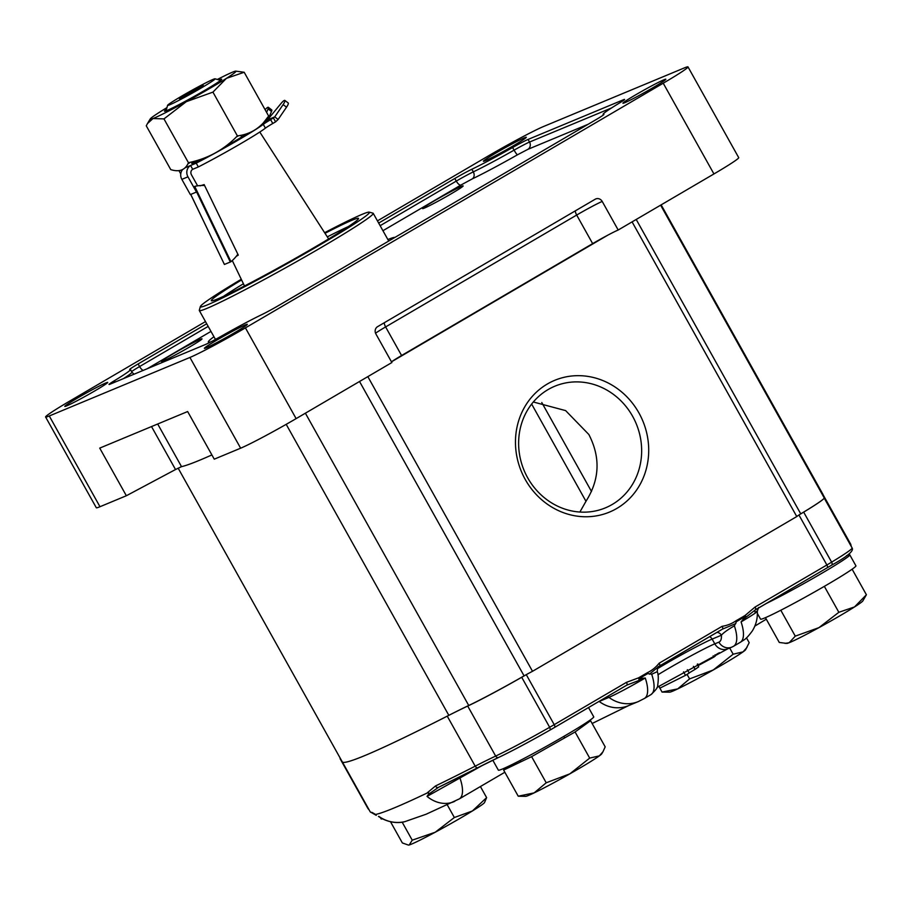 <?xml version="1.0" encoding="UTF-8"?>
<svg xmlns="http://www.w3.org/2000/svg" width="912" height="912" viewBox="0 0 912 912"><rect width="100%" height="100%" fill="white"/><g stroke="black" fill="none" stroke-linecap="round" stroke-linejoin="round"><path stroke-width="1.37" d="M236.231 256.352L238.283 255.121L204.14 184.589L200.047 185.877M202.236 85.751A13.657 0.661 -29.2 0 0 188.545 92.956A13.657 0.661 -29.2 0 0 179.447 98.792A13.657 0.661 -29.2 0 0 180.473 98.496A13.657 0.661 -29.2 0 0 193.846 91.474A13.657 0.661 -29.2 0 0 203.285 85.477A13.657 0.661 -29.2 0 0 202.236 85.751M169.689 104.812A27.2 1.311 -29.2 0 0 197.209 90.322A27.2 1.311 -29.2 0 0 215.05 78.808A27.2 1.311 -29.2 0 0 213.032 79.424A27.2 1.311 -29.2 0 0 186.629 93.275A27.2 1.311 -29.2 0 0 167.603 105.325A27.2 1.311 -29.2 0 0 169.689 104.812M780.809 610.242L795.275 636.143L789.188 642.698A43.708 2.109 150.8 0 1 786.817 643.416L779.281 642.458L765.43 617.663M824.345 586.348L838.846 612.294L818.965 627.627A43.708 2.109 150.8 0 1 789.188 642.698L785.061 643.393M852.127 569.213L866.4 594.761L862.843 600.917A43.708 2.109 150.8 0 1 854.521 606.936A43.708 2.109 150.8 0 1 818.965 627.627L795.275 636.143M866.4 594.761L854.521 606.936L838.846 612.294M480.419 786.543L486.62 797.635L472.393 810.985A43.708 2.109 150.8 0 1 454.94 821.29A43.708 2.109 150.8 0 1 435.195 832.246L412.235 840.169L409.203 844.968A43.708 2.109 150.8 0 1 408.462 845.093L402.363 842.95L390.518 821.758M486.62 797.635L484.5 802.606A43.708 2.109 150.8 0 1 472.393 810.985L454.358 817.517L435.195 832.246A43.708 2.109 150.8 0 1 409.203 844.968M447.279 804.851L454.358 817.517M402.158 822.157L412.235 840.169M602.946 751.796L601.715 753.836A43.708 2.109 150.8 0 1 599.344 755.877L589.688 758.1L569.852 773.843A43.708 2.109 150.8 0 1 534.124 792.893A43.708 2.109 150.8 0 1 525.677 796.336L518.233 796.21L503.629 770.081L531.616 756.652L575.084 731.971L590.577 720.719L605.18 746.848L602.946 751.796L599.344 755.877A43.708 2.109 150.8 0 1 569.852 773.843L546.22 782.781L534.124 792.893L518.233 796.21M575.084 731.971L589.688 758.1M563.844 736.383L564.676 737.876M590.577 720.719L585.789 723.022M520.057 760.505L520.809 761.839M531.616 756.652L546.22 782.781M509.591 765.761L503.629 770.081M662.055 692.071L669.59 692.174A43.708 2.109 150.8 0 0 677.719 688.891L662.055 692.071L658.817 686.269M689.586 678.904L677.719 688.891A43.708 2.109 150.8 0 0 713.275 669.967L689.586 678.904L687.055 674.39M746.495 637.853L749.185 642.675L745.628 649.686A43.708 2.109 150.8 0 1 743.075 651.852A43.708 2.109 150.8 0 1 713.275 669.967L733.157 654.212L729.691 648.01M746.962 647.452L743.075 651.852L733.157 654.212M524.434 137.803A24.578 1.186 -29.2 0 0 500.072 150.605A24.578 1.186 -29.2 0 0 483.394 161.264A24.578 1.186 -29.2 0 0 485.264 160.74A24.578 1.186 -29.2 0 0 509.626 147.938A24.578 1.186 -29.2 0 0 526.315 137.279A24.578 1.186 -29.2 0 0 524.434 137.803M105.849 382.937A24.578 1.186 -29.2 0 0 81.487 395.74A24.578 1.186 -29.2 0 0 64.798 406.399A24.578 1.186 -29.2 0 0 66.679 405.874A24.578 1.186 -29.2 0 0 91.04 393.072A24.578 1.186 -29.2 0 0 107.719 382.413A24.578 1.186 -29.2 0 0 105.849 382.937M245.431 324.866A24.578 1.186 -29.2 0 0 221.069 337.668A24.578 1.186 -29.2 0 0 204.391 348.327A24.578 1.186 -29.2 0 0 206.26 347.803A24.578 1.186 -29.2 0 0 230.622 335A24.578 1.186 -29.2 0 0 247.312 324.341A24.578 1.186 -29.2 0 0 245.431 324.866M663.959 79.754A24.578 1.186 -29.2 0 0 639.597 92.568A24.578 1.186 -29.2 0 0 622.919 103.216A24.578 1.186 -29.2 0 0 624.8 102.703A24.578 1.186 -29.2 0 0 649.162 89.889A24.578 1.186 -29.2 0 0 665.84 79.23A24.578 1.186 -29.2 0 0 663.959 79.754M424.388 208.084A23.222 1.117 150.8 0 1 422.609 208.586A23.222 1.117 150.8 0 1 438.364 198.52A23.222 1.117 150.8 0 1 461.381 186.424A23.222 1.117 150.8 0 1 463.148 185.923A23.222 1.117 150.8 0 1 447.393 195.989A23.222 1.117 150.8 0 1 424.388 208.084M200.252 339.344A23.222 1.117 -29.2 0 0 177.236 351.439A23.222 1.117 -29.2 0 0 161.481 361.505A23.222 1.117 -29.2 0 0 163.259 361.004A23.222 1.117 -29.2 0 0 186.265 348.908A23.222 1.117 -29.2 0 0 202.019 338.854A23.222 1.117 -29.2 0 0 200.252 339.344M213.955 336.733A107.08 5.176 -29.2 0 0 208.905 342.228A107.08 5.176 -29.2 0 0 211.048 341.795M215.209 340.507L215.141 338.865A99.613 4.811 -29.2 0 0 216.326 338.979M369.292 212.143L373.008 213.18A99.613 4.811 150.8 0 1 373.225 213.328A99.613 4.811 150.8 0 1 305.623 256.511A99.613 4.811 150.8 0 1 206.899 308.404A99.613 4.811 150.8 0 1 199.306 310.525A99.613 4.811 150.8 0 1 199.295 310.274L200.344 306.557A96.889 4.685 -29.2 0 0 207.742 304.745A96.889 4.685 -29.2 0 0 305.748 253.137A96.889 4.685 -29.2 0 0 369.292 212.143A96.889 4.685 -29.2 0 0 362.121 214.343A96.889 4.685 -29.2 0 0 324.626 232.697M325.014 233.301A84.314 4.07 150.8 0 1 352.1 220.214A84.314 4.07 150.8 0 1 358.553 218.527A84.314 4.07 150.8 0 1 300.31 255.542A84.314 4.07 150.8 0 1 217.763 298.885A84.314 4.07 150.8 0 1 211.413 300.766A84.314 4.07 150.8 0 1 241.577 279.927M348.407 226.552A81.943 3.956 -29.2 0 0 327.317 236.881M243.413 283.769A81.943 3.956 -29.2 0 0 223.565 296.32M157.685 424L181.522 466.648L175.526 469.532L151.517 426.565M45.6 417.001A48.074 2.326 150.8 0 0 49.271 415.975L99.978 506.719A48.074 2.326 150.8 0 1 96.307 507.733L45.6 417.001A48.074 2.326 150.8 0 1 70.372 400.699L205.474 321.583M49.271 415.975L189.924 357.458A48.074 2.326 -29.2 0 0 245.419 327.875L663.229 83.209A48.074 2.326 150.8 0 0 688.001 66.907A48.074 2.326 150.8 0 0 684.331 67.921L543.677 126.449A48.074 2.326 -29.2 0 0 488.182 156.02L377.443 220.875M688.001 66.907L738.709 157.639A48.074 2.326 150.8 0 1 713.936 173.941L618.188 230.018A22.127 1.072 -29.2 0 0 592.652 243.629L576.68 215.05L385.616 326.929A5.461 2.098 59.6 0 1 384.271 322.745M99.978 506.719L126.358 495.74L99.727 448.111L187.644 411.54L214.263 459.169L240.643 448.191A48.074 2.326 -29.2 0 0 296.126 418.619L391.875 362.543L375.904 333.963A5.461 5.039 -112.6 0 1 377.591 326.656L595.205 199.215A5.461 5.039 -112.6 0 1 602.216 201.438L618.188 230.018M375.55 333.211A22.127 1.072 -29.2 0 1 385.616 326.929L401.588 355.509L592.652 243.629M401.588 355.509A22.127 1.072 -29.2 0 0 391.476 361.825L607.825 235.148M181.522 466.648A297.734 14.387 -29.2 0 0 211.892 454.928A297.734 14.387 -29.2 0 1 180.793 466.796M126.358 495.74L175.526 469.532M241.27 279.289A96.889 4.685 -29.2 0 0 200.344 306.557M394.976 237.382A107.08 5.176 -29.2 0 0 387.874 239.537M603.824 114.593L603.71 114.399A16.393 0.787 150.8 0 1 603.915 114.41A16.393 0.787 150.8 0 1 595.468 119.974L278.798 305.417A16.393 0.787 150.8 0 1 261.755 314.651A49.168 2.371 150.8 0 0 220.989 336.38A16.393 0.787 150.8 0 1 205.531 344.474L110.261 384.1A16.393 0.787 150.8 0 1 109.018 384.454A16.393 0.787 150.8 0 1 114.388 380.726L115.14 382.071M206.705 323.771L138.134 363.934A16.393 0.787 150.8 0 0 129.686 369.485A16.393 0.787 150.8 0 0 129.892 369.508A49.168 2.371 150.8 0 1 130.484 369.554A49.168 2.371 150.8 0 1 114.388 380.726M380.133 225.697L456.274 181.1A16.393 0.787 150.8 0 1 473.305 171.878A49.168 2.371 -29.2 0 0 514.072 150.149A16.393 0.787 150.8 0 1 529.541 142.044A5.461 5.039 -112.6 0 1 527.843 149.363L517.537 154.755A54.629 2.645 150.8 0 1 472.245 178.9L460.891 185.056A5.461 2.098 59.6 0 1 456.274 181.1L454.803 178.49L378.662 223.075M454.803 178.49A16.393 0.787 150.8 0 1 471.846 169.256L473.305 171.878A5.461 4.355 -115.5 0 1 472.245 178.9M517.537 154.755A5.461 0.775 -119.6 0 1 514.072 150.149L512.601 147.527A49.168 2.371 150.8 0 1 471.846 169.256M512.601 147.527A16.393 0.787 150.8 0 1 528.071 139.433L529.541 142.044L611.633 107.901M623.637 100.331L623.341 99.796L528.071 139.433M623.341 99.796A16.393 0.787 150.8 0 1 624.583 99.454A16.393 0.787 150.8 0 1 619.214 103.17A49.168 2.371 150.8 0 0 603.117 114.342A49.168 2.371 150.8 0 0 603.71 114.399M166.451 109.394A32.775 1.585 -29.2 0 0 164.593 111.264A32.775 1.585 -29.2 0 0 166.349 110.762A32.775 1.585 -29.2 0 0 197.687 94.438A32.775 1.585 -29.2 0 0 221.684 79.355A32.775 1.585 -29.2 0 0 219.826 79.675A32.775 1.585 -29.2 0 0 219.131 79.96M217.352 79.458A49.168 2.371 -29.2 0 1 233.198 71.9A49.168 2.371 150.8 0 1 235.763 71.136A49.168 2.371 150.8 0 1 226.415 78.364A49.168 2.371 150.8 0 1 186.31 101.677A49.168 2.371 150.8 0 1 152.988 118.537L147.436 123.599L146.273 125.822L170.749 169.609C179.436 172.334 185.341 170.031 188.442 162.689L163.966 118.902L152.988 118.537A49.168 2.371 150.8 0 1 150.229 118.948A49.168 2.371 150.8 0 1 159.76 112.073A49.168 2.371 150.8 0 1 166.953 107.616M263.728 122.413L268.652 116.052L244.188 72.265L226.415 78.364L212.929 92.123L186.31 101.677L163.966 118.902M187.826 163.943L190.38 162.245M244.188 72.265L235.763 71.136M268.652 116.052C261.071 127.68 250.652 134.303 237.394 135.899L212.929 92.123M237.394 135.899C223.93 149.842 207.617 158.768 188.442 162.689M492.811 760.22L498.351 770.15A54.629 2.645 -29.2 0 0 507.984 766.525A54.629 2.645 -29.2 0 0 561.826 737.557A54.629 2.645 -29.2 0 0 593.735 716.843L588.536 707.552M380.509 817.79L381.136 818.908A54.629 2.645 -29.2 0 0 382.367 818.828M757.37 613.445L760.551 619.134A54.629 2.645 -29.2 0 0 798.217 601.019A54.629 2.645 -29.2 0 0 851.181 569.863A54.629 2.645 -29.2 0 0 855.923 565.828L849.802 554.872A54.629 2.645 -29.2 0 0 846.541 555.67M766.069 603.596A54.629 2.645 -29.2 0 0 845.059 558.908A54.629 2.645 -29.2 0 0 849.802 554.872M264.035 122.197L267.501 119.905L281.021 103.489A5.78 1.197 127.3 0 1 284.316 100.445A5.78 1.197 127.3 0 1 284.84 100.423L288.249 103.01A5.78 1.197 127.3 0 1 286.516 107.194L278.137 119.472L274.74 116.884L270.647 119.677A16.393 0.787 -29.2 0 0 263.283 124.34A49.442 2.394 150.8 0 1 196.217 163.134L190.574 165.494A8.47 7.798 67.3 0 0 187.963 176.825L196.468 192.033L190.357 194.587L181.853 179.368A8.47 7.798 -112.7 0 1 182.628 169.564M284.84 100.423A5.78 1.197 127.3 0 1 283.119 104.606L274.74 116.884L267.501 119.905M265.096 109.691A5.78 1.197 127.3 0 1 267.797 107.342A5.78 1.197 127.3 0 1 268.322 107.32L271.73 109.907A5.78 1.197 127.3 0 1 271.514 111.469L268.231 119.016M268.322 107.32A5.78 1.197 127.3 0 1 268.117 108.881L266.6 112.37M189.445 162.895A49.442 2.394 150.8 0 1 190.562 162.199M180.758 173.873L178.946 170.635M278.137 119.472L275.595 121.855L273.475 118.047L265.768 121.262M275.595 121.855L272.779 123.485L270.647 119.677M272.779 123.485A16.393 0.787 -29.2 0 0 265.403 128.147A49.442 2.394 150.8 0 1 198.349 166.942L196.217 163.134M198.349 166.942L192.706 169.301L190.574 165.494L185.056 167.797M192.706 169.301A4.093 3.773 67.3 0 0 191.44 174.785L197.619 185.843M197.231 191.588L196.468 192.033M203.695 158.289A34.417 1.664 150.8 0 1 194.473 162.701A34.417 1.664 150.8 0 1 194.256 161.276M236.425 136.868A34.417 1.664 150.8 0 1 238.648 135.717M246.981 133.688A34.417 1.664 150.8 0 1 224.683 146.969M204.573 185.501A42.807 39.467 67.4 0 0 194.723 186.379L230.953 261.698A42.807 39.467 67.4 0 0 237.838 254.209M230.953 261.698L230.314 262.006L196.616 191.953M190.768 194.416L224.409 264.457L230.314 262.006M483.257 764.951L427.033 796.404L428.401 794.375C429.233 792.847 428.743 792.425 426.919 793.132A297.734 14.387 150.8 0 1 394.269 807.895A297.734 14.387 150.8 0 1 375.596 814.473L371.982 812.398A2.736 2.713 -91.6 0 0 373.726 813.721M376.246 815.351L370.226 811.862L342.308 761.885A297.734 14.387 -29.2 0 0 364.982 755.501A297.734 14.387 -29.2 0 0 447.245 716.148A109.258 5.278 -29.2 0 1 467.708 706.059A60.089 2.907 150.8 0 0 521.71 677.274A27.314 1.322 -29.2 0 0 525.745 674.948M715.054 655.283L718.382 653.197M718.508 653.414L719.408 652.696M698.147 665.6L713.925 657.073L715.396 655.899L714.883 654.964M698.581 665.361L697.794 663.959M713.925 657.073L713.218 655.808M754.714 610.265L755.444 609.809A2.736 1.049 -120.4 0 0 755.501 609.775L755.501 609.775A2.736 1.049 -120.4 0 0 755.09 607.016L826.876 564.984A27.314 1.322 -29.2 0 0 831.63 562.145A60.089 2.907 -29.2 0 0 852.127 547.998C854.077 550.894 847.225 556.628 831.596 565.178A2.736 1.607 -121.2 0 0 831.63 562.145L803.677 512.134A27.314 1.322 -29.2 0 1 799.642 514.539M754.885 611.929C760.243 609.946 755.638 613.274 741.08 621.916L745.526 616.318A2.736 0.673 42.1 0 1 746.096 617.128L741.08 621.916A32.775 12.597 59.6 0 1 740.213 642.356L743.656 640.133C745.708 639.084 748.604 636.006 752.332 630.922C756.059 624.891 757.712 618.347 757.302 611.291L758.579 607.517M755.444 609.809L746.096 617.128A2.736 1.003 47.1 0 0 745.115 615.463L755.09 607.016M438.113 787.523L438.41 787.364A2.736 2.086 -115.9 0 1 435.434 786.007A297.734 14.387 -29.2 0 0 475.198 766.171A109.258 5.278 150.8 0 1 495.661 756.071L467.708 706.059M498.579 757.45A111.994 5.415 -29.2 0 0 477.945 767.63A294.998 14.25 150.8 0 1 438.558 787.295L428.401 794.375M438.558 787.295A2.736 2.086 -115.9 0 1 438.41 787.364L477.854 767.687A2.736 1.687 -117 0 1 475.198 766.171L447.245 716.148M426.919 793.132L435.434 786.007M598.397 701.784A72.31 3.488 -29.2 0 1 599.184 701.453L608.965 697.384C617.276 693.667 629.371 687.226 645.263 678.026A32.775 12.597 59.6 0 1 644.385 698.478L650.815 694.705C655.853 690.145 658.133 687.067 657.677 685.471C658.601 678.961 658.464 674.356 657.267 671.642L651.692 674.264L647.782 673.558L639.038 678.676L645.263 678.026L626.818 685.129A2.736 1.049 -120.4 0 0 626.875 685.106L626.875 685.106A2.736 1.049 -120.4 0 0 626.464 682.347L638.628 677.821L647.52 672.623C651.955 670.491 655.842 667.345 659.159 663.195L722.122 626.316C727.309 625.495 731.914 623.66 735.961 620.821L745.115 615.463A2.736 1.049 -120.4 0 1 745.526 616.318L736.497 621.596L735.961 620.821M716.9 632.381A5.461 5.039 -112.6 0 1 721.392 635.231L712.135 639.084A40.972 1.984 -29.2 0 0 657.324 668.781M649.412 674.185L658.669 666.558C657.905 666.193 657.438 667.892 657.267 671.642M736.497 621.596L734.377 625.837C727.571 629.793 723.25 632.917 721.392 635.231A21.854 8.402 -120.4 0 1 718.884 642.151L714.803 643.849L712.135 639.084A5.461 5.039 -112.6 0 0 709.559 636.69M735.836 623.569L722.486 629.109A2.736 1.049 -120.4 0 0 722.532 629.086L722.532 629.086A2.736 1.049 -120.4 0 0 722.122 626.316M659.513 665.988A2.736 1.049 -120.4 0 0 659.558 665.954A2.736 1.049 -120.4 0 0 659.159 663.195M647.782 673.558L647.52 672.623M639.038 678.676A2.736 1.049 -120.4 0 0 638.628 677.821A2.736 1.06 -107.7 0 1 638.947 679.873M627.319 684.844L554.621 727.411A2.736 1.049 -120.4 0 0 554.222 724.652L626.464 682.347M824.129 498.26A60.089 2.907 150.8 0 1 803.677 512.134M689.13 672.919L695.104 669.351L693.428 666.353M695.104 669.351L698.683 666.866L697.235 664.267M698.683 666.866L697.361 664.198M658.874 686.223L659.935 688.115L685.505 675.359L689.198 673.045L687.34 669.716M685.505 675.359L683.544 671.836M579.872 512.042L586.177 500.95C599.708 479.404 600.598 457.254 588.844 434.5L565.622 410.605L533.315 401.987M527.66 477.763A65.881 60.739 67.4 0 0 605.443 507.847A65.881 60.739 67.4 0 0 632.62 416.294A65.881 60.739 67.4 0 0 554.838 386.209A65.881 60.739 67.4 0 0 527.66 477.763M638.924 412.931A71.341 65.767 -112.6 0 1 616.854 508.417A71.341 65.767 -112.6 0 1 525.255 479.495A71.341 65.767 -112.6 0 1 547.325 384.009A71.341 65.767 -112.6 0 1 638.924 412.931M636.211 219.461L800.747 513.855A16.393 0.787 -29.2 0 0 796.769 516.557L632.084 221.878M800.747 513.855A60.089 2.907 -29.2 0 0 824.22 497.906L660.619 205.166M661.154 204.858L822.909 494.281A297.734 14.387 150.8 0 1 822.818 495.398M541.785 402.534L591.5 491.488M359.533 381.49L524.069 675.872A16.393 0.787 150.8 0 1 532.517 671.3L367.832 376.622M305.383 413.193L468.734 705.489A60.089 2.907 -29.2 0 0 524.069 675.872M468.734 705.489A109.258 5.278 -29.2 0 0 448.829 715.339A297.734 14.387 -29.2 0 1 342.274 761.851L178.148 468.164M796.769 516.557L532.517 671.3M586.017 501.372L531.639 404.062M663.229 83.209L713.936 173.941M602.216 201.438A22.127 1.072 -29.2 0 0 576.68 215.05A5.461 2.098 59.6 0 1 575.335 210.854M245.419 327.875L296.126 418.619M189.924 357.458L240.643 448.191M588.023 124.328L527.843 149.363M460.891 185.056L382.937 230.702M210.968 331.409L147.299 368.699M143.173 370.409A5.461 2.098 59.6 0 1 139.593 366.556L208.175 326.393M131.624 371.594A16.393 0.787 150.8 0 1 139.593 366.556L138.134 363.934M123.439 378.628A49.168 2.371 -29.2 0 0 131.944 372.176L133.996 374.228M286.516 107.194L283.119 104.606M271.514 111.469L268.117 108.881M241.691 137.028L240.745 135.341M265.403 128.147L263.283 124.34M187.963 176.825L181.853 179.368M459.751 776.842A5.461 2.098 59.6 0 0 460.127 778.495A32.775 12.597 59.6 0 1 459.249 798.935L426.155 814.211L404.894 821.632A32.775 32.285 -103.1 0 1 378.925 816.422M370.226 811.862A297.734 14.387 -29.2 0 0 371.982 812.398M755.546 609.752L827.23 567.766A2.736 1.049 -120.4 0 0 827.275 567.743L831.596 565.178A2.736 1.607 -121.2 0 1 831.505 565.223A24.578 1.186 150.8 0 1 827.321 567.72A2.736 1.049 -120.4 0 0 826.876 564.984L798.935 514.995M850.691 545.444A297.734 14.387 -29.2 0 0 850.782 544.327L851.215 546.368M592.127 723.501L628.516 705.649A32.775 30.221 67.4 0 1 599.184 701.453A5.461 5.039 67.4 0 0 599.081 701.374M454.803 801.317A32.775 26.573 -115.4 0 1 427.033 796.404M477.945 767.63A2.736 1.687 -117 0 1 477.854 767.687L498.761 757.382A2.736 2.257 -115.2 0 1 495.661 756.071A60.089 2.907 -29.2 0 0 549.662 727.286L521.71 677.274M550.495 729.794L554.621 727.411A2.736 1.049 -120.4 0 1 554.576 727.434A24.578 1.186 150.8 0 1 550.517 729.782C529.382 741.798 512.145 750.998 498.761 757.382A2.736 2.257 -115.2 0 0 498.932 757.291A57.365 2.77 150.8 0 0 550.472 729.805L549.662 727.286A27.314 1.322 -29.2 0 0 554.222 724.652L526.27 674.652M626.818 685.129L554.667 727.377M628.516 705.649L638.309 701.579A32.775 30.221 67.4 0 1 608.965 697.384A5.461 5.039 67.4 0 0 607.335 696.54M643.701 678.129L643.735 678.186A40.972 1.984 -29.2 0 0 644.921 678.049M657.94 674.789A40.972 1.984 150.8 0 1 714.803 643.849A10.921 10.078 -112.6 0 0 727.696 648.842L657.05 687.352M650.815 694.705A32.775 12.597 -120.4 0 0 651.692 674.264M722.486 629.109L659.604 665.931M369.052 809.753L368.049 808.705A60.089 2.907 -29.2 0 0 368.528 808.807M734.377 625.837A32.775 12.597 59.6 0 1 733.51 646.289L740.213 642.356M733.51 646.289L731.789 647.144A10.921 10.078 -112.6 0 1 718.884 642.151M286.197 424.342L448.829 715.339M259.795 132.035L328.639 238.944M232.286 260.547L244.484 285.98M215.05 78.808L220.613 80.381M167.603 105.325L166.03 110.888M373.225 213.328L388.717 241.042M199.306 310.525L215.141 338.865M131.944 372.176L130.484 369.554M603.448 114.923L603.117 114.342M150.229 118.948L147.436 123.599M224.409 264.457L190.722 194.427M754.623 610.322L827.275 567.743M459.249 798.935L504.838 772.247M722.851 628.904L658.601 666.615M644.385 698.478L638.309 701.579M852.127 547.998L824.22 498.077M850.782 544.327L823 494.612M368.049 808.705L340.096 758.693M404.894 821.632C399.787 823.046 389.435 823.73 378.446 816.434M848.342 554.393L848.297 555.032M766.274 619.191L754.84 626.088M731.789 647.144L727.696 648.842"/></g></svg>
